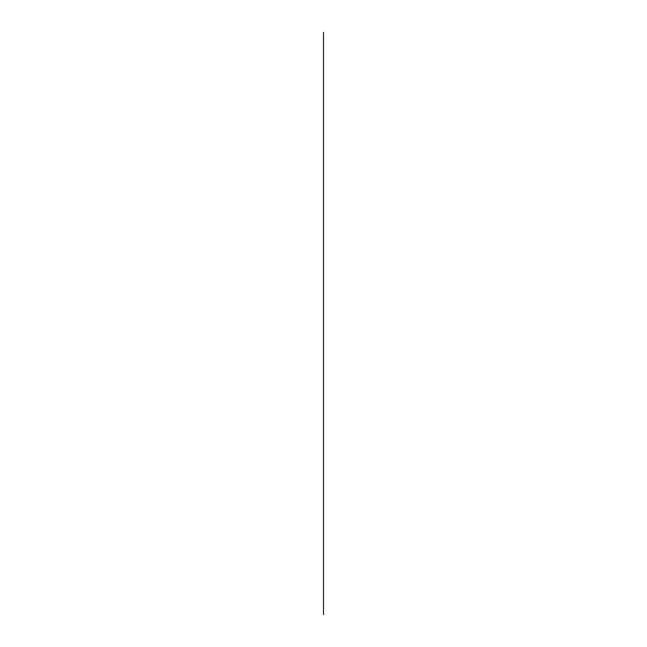 <?xml version="1.0" encoding="UTF-8"?>
<svg xmlns="http://www.w3.org/2000/svg" width="647" height="647" viewBox="0 0 647 647"><rect width="100%" height="100%" fill="white"/><g stroke="black" fill="none" stroke-linecap="round" stroke-linejoin="round"><path stroke-width="0.97" d="M323.5 32.35L323.5 614.65"/></g></svg>
